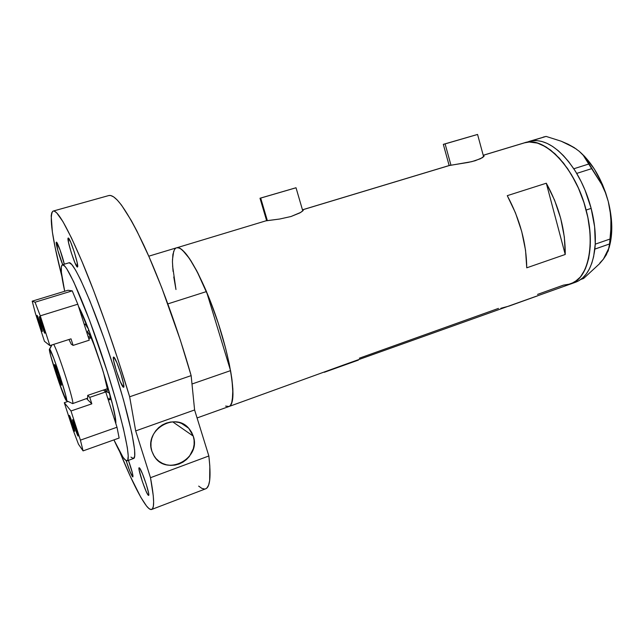 <?xml version="1.0" encoding="UTF-8"?>
<svg xmlns="http://www.w3.org/2000/svg" width="644" height="644" viewBox="0 0 644 644"><rect width="100%" height="100%" fill="white"/><g stroke="black" fill="none" stroke-linecap="round" stroke-linejoin="round"><path stroke-width="0.97" d="M450.937 165.097L445.109 143.902L443.322 144.353L477.566 134.435L445.109 143.902L450.937 165.097M267.341 220.562L260.691 198.078L259.999 198.239L296.015 187.75L260.691 198.078L267.341 220.562M483.282 155.502L484.135 156.09L482.388 157.7L475.175 160.734L468.293 162.409L449.359 165.476L302.455 209.807M302.471 209.847L450.285 165.242L302.471 209.847L303.348 210.202L300.82 212.359L290.991 216.521L279.697 219.024L266.044 220.795L177.108 247.682C185.005 245.919 204.261 280.14 218.364 323.538C232.565 366.919 236.767 404.529 228.974 406.517L225.617 406.09L229.031 406.493L230.383 405.543L232.275 401.293L232.878 389.218L231.695 377.69L229.256 363.868L225.625 348.332L218.316 323.377L209.437 298.784L196.839 270.995L190.857 260.635L185.448 253.181L180.811 248.842L178.839 247.868L176.585 247.795M500.863 308.283L509.114 306.061L537.579 295.854M324.326 372.28L358.378 360.109M498.472 308.396L359.344 358.209M523.089 143.266L524.272 142.871C543.971 135.312 575.567 167.625 586.129 210.049C595.837 245.928 587.956 278.699 570.817 283.94C589.179 278.015 596.344 240.953 583.995 202.723C571.864 164.429 544.172 137.51 525.472 142.549L483.225 155.301L525.472 142.549L529.296 142.018L537.499 143.097L541.805 144.715L550.612 150.084L559.354 158.174L567.654 168.696L575.108 181.23L578.409 188.088L583.947 202.578L586.129 210.049L587.875 217.543L590.001 232.299L590.258 246.161L588.68 258.526L585.364 268.894L580.526 276.88L577.604 279.899L570.954 283.883L563.468 285.123L537.539 294.413M303.163 209.864L302.841 210.878L299.814 212.939L290.991 216.521L279.697 219.024L265.916 220.852M484.135 156.09L480.553 158.706L471.859 161.636L449.037 165.58M228.934 406.525L230.085 405.833L231.599 403.49L232.983 394.361L231.977 379.727L230.56 370.63C234.215 392.478 233.683 404.44 228.974 406.517L344.661 364.601L575.559 282.241C586.032 278.24 592.464 267.204 594.839 249.123L595.008 247.409L594.839 249.123L609.554 243.947L608.234 250.846L603.38 259.17L599.524 263.758L583.633 278.45L580.759 279.48L583.633 278.45L599.524 263.758L603.38 259.17L609.023 247.827M565.223 254.477L526.744 267.824C526.478 243.472 519.99 219.419 507.271 195.663L546.305 183.218C559.169 206.531 565.472 230.278 565.223 254.477L526.744 267.824L525.552 250.274L521.721 231.518L515.474 212.874L507.271 195.663L546.305 183.218L565.223 254.477L546.305 183.218L554.565 200.131L560.723 218.517L564.353 237.064L565.223 254.477M175.901 289.148L173.767 276.936M173.067 271.414L172.439 261.794L172.89 254.412L174.452 249.606L175.651 248.27M260.691 198.078L295.99 187.782L260.691 198.078M445.109 143.902L477.51 134.475L445.109 143.902M575.511 282.257L578.715 280.792L582.699 277.91L586.257 274.006L589.3 269.103L591.78 263.267L593.639 256.578L595.241 244.052C595.764 232.878 594.396 220.981 591.152 208.374L585.05 190.197L581.146 181.592L575.744 171.835L576.726 173.405L591.667 168.648L601.56 184.16L605.384 192.58L608.274 201.508L610.11 210.813L610.906 220.184L610.81 229.618L609.989 239.045L595.265 244.157L594.613 226.752L591.152 208.374L586.129 210.049L591.152 208.374C587.811 195.76 583.013 184.144 576.758 173.51L573.756 168.72C559.564 148.442 545.573 139.136 531.783 140.794L524.313 142.855M531.783 140.794L546.112 136.415L561.286 141.245L574.198 147.605L579.238 151.316L583.287 155.341L588.737 164.035L573.82 168.76L574.802 170.33L568.757 161.789L563.508 155.711L558.098 150.583L552.616 146.462L547.159 143.411L541.813 141.447L536.669 140.577L531.783 140.794M528.861 141.479L546.112 136.415L561.286 141.245L568.105 144.208L574.198 147.605L579.238 151.316L583.287 155.341L586.418 159.615L601.56 184.16L605.384 192.58L608.274 201.508L610.11 210.813M609.353 246.749C612.919 233.885 612.557 218.799 608.274 201.508C602.156 179.563 592.448 162.803 579.141 151.235L584.688 156.468L594.364 169.066L602.454 184.474L605.682 192.87L608.274 201.508L611.357 218.783L611.8 227.082L610.464 242.184M609.264 247.248L606.318 254.799L603.38 259.17L599.878 262.937M610.81 229.618L609.554 243.947L594.879 249.075L595.265 244.157L609.989 239.045L609.554 243.947M576.461 149.15L568.91 144.755M543.222 137.1L546.112 136.415L543.222 137.1M606.358 254.404L603.38 259.17M573.128 282.941L575.559 282.241M567.3 284.849L574.408 282.233L580.526 276.88L585.364 268.894L588.68 258.526L590.258 246.161L590.001 232.299L587.875 217.543L583.947 202.578L578.409 188.088L571.51 174.741L563.589 163.149L555.015 153.803L546.192 147.041L537.499 143.097L529.296 142.018L524.232 142.879M591.667 168.648L576.726 173.405L573.82 168.76L588.737 164.035L591.667 168.648M109.134 399.658L110.237 397.549L109.134 399.658L107.516 397.485L109.134 399.658L109.907 399.835C110.406 399.377 110.374 397.404 109.794 393.919L110.253 398.491L109.939 399.803L109.134 399.658M85.048 324.053C85.749 324.343 86.835 325.936 88.325 328.843L85.185 324.125L84.34 324.761L85.048 324.053M115.807 422.915L115.453 422.4L115.807 422.915M177.108 247.682L179.563 248.149L182.477 250.13L189.521 258.606L197.748 272.75L206.483 291.571L167.851 303.888L206.483 291.571L230.56 370.63L191.993 384.009L230.56 370.63L206.483 291.571C193.264 261.472 183.298 246.885 176.601 247.795L148.78 256.191M173.727 251.12L172.447 259.846M172.592 265.924L175.973 289.526M104.078 390.586L103.789 389.918L104.078 390.586M49.677 349.169L51.955 344.942L49.419 349.314L50.578 355.343L58.974 382.335L66.276 400.536C63.563 397.976 47.471 348.605 49.524 349.112L49.677 349.169C51.818 349.837 68.795 401.719 66.549 400.713L65.656 395.11L60.415 377.416L53.718 358.161L49.677 349.169M61.325 385.217L57.066 373.955L54.668 364.609C55.601 365.108 62.299 385.619 61.422 385.273L61.325 385.217C60.303 384.412 53.75 364.311 54.595 364.568L58.958 375.911L61.325 385.217M106.598 391.721L105.02 389.499L107.089 391.882L107.323 388.718L106.976 391.898L106.598 391.721M88.735 329.905L87.262 332.135M108.699 392.735L109.456 392.671L108.699 392.735M88.043 336.369L91.134 337.858L87.616 332.111C88.333 332.457 89.5 334.373 91.134 337.858L96.206 350.296L91.134 337.858L88.759 338.623L91.134 337.858L88.043 336.369M103.354 371.982L107.323 388.718L103.354 371.982M71.291 344.25L68.948 339.501L71.291 344.25L73.11 345.393L89.258 340.185L73.11 345.393L71.009 338.841L49.878 345.603L40.266 315.842L77.795 304.201L89.258 340.185L77.795 304.201L72.233 290.855L35.05 302.213L32.2 301.167L67.99 290.259L72.233 290.855L67.99 290.259L32.2 301.167L35.404 313.33L44.436 341.28L49.878 345.603L40.266 315.842L35.05 302.213L32.2 301.167L35.404 313.33L44.436 341.28L49.878 345.603L71.009 338.841L73.11 345.393L71.291 344.25M87.681 395.384L107.323 388.718L87.681 395.384L89.766 397.364L87.681 395.384L87.681 398.491L87.681 395.384M53.694 344.387C58.354 352.091 75.227 404.915 72.643 403.611L72.635 403.611C75.267 405.044 58.363 352.107 53.694 344.387M87.27 398.298L72.643 403.611L66.549 400.713M69.431 415.452C70.26 416.274 75.276 431.569 74.632 431.311L71.154 422.239L69.431 415.452L72.82 424.468L74.527 431.222C73.649 430.224 68.707 415.163 69.335 415.38L69.431 415.452M72.716 419.719C73.593 420.596 78.753 436.318 78.077 436.052L74.463 426.674L72.716 419.719L76.234 429.033L77.964 435.956C77.022 434.885 71.959 419.421 72.611 419.638L72.716 419.719M103.418 390.047L105.745 391.93L89.766 397.364L105.745 391.93L116.991 427.246L80.411 440.142L70.993 410.969L91.834 403.836L89.766 397.364L91.834 403.836L86.739 398.805L91.834 403.836L70.993 410.969L64.295 402.685L73.166 430.103L78.447 444.191L83.076 450.881L119.14 438.033L116.991 427.246L105.745 391.93L103.418 390.047M68.031 401.421L64.295 402.685L73.166 430.103L78.447 444.191L83.076 450.881L80.411 440.142L70.993 410.969L64.295 402.685L68.031 401.421M80.411 440.142L116.991 427.246L119.14 438.033L83.076 450.881L80.411 440.142M44.766 333.222C44.09 333.053 38.68 316.405 39.373 316.615L42.729 325.317L44.766 333.222L41.466 324.544L39.405 316.623C40.025 316.582 45.531 333.503 44.806 333.23L44.766 333.222M42.287 331.491C41.643 331.346 36.386 315.166 37.046 315.375L40.282 323.811L42.287 331.491L39.091 323.079L37.078 315.383C37.658 315.343 43.003 331.765 42.319 331.499L42.287 331.491M35.05 302.213L72.233 290.855L77.795 304.201L40.266 315.842L35.05 302.213M193.256 436.117L172.673 421.828L193.256 436.117L191.63 432.285L189.28 428.888L186.293 426.046L182.775 423.873L178.863 422.448L174.701 421.828L170.451 422.045L166.281 423.1L162.344 424.943L158.802 427.511L155.784 430.707L153.417 434.402L151.799 438.459L150.978 442.726L151.002 447.017L151.871 451.178C144.159 430.232 174.822 411.524 188.724 428.26L193.256 436.117C201.564 458.689 166.128 477.035 154.069 455.936L151.871 451.178L153.538 455.042L155.945 458.464L158.996 461.297L162.57 463.447L166.522 464.831L170.7 465.387L174.943 465.105L179.088 464.002L182.985 462.126L186.478 459.542L189.433 456.346L193.329 448.667L194.126 444.457L194.102 440.222L193.256 436.117M69.125 262.768L62.549 264.716C66.895 263.187 85.894 306.431 103.765 360.825C121.684 415.211 131.762 460.323 127.101 460.854L124.63 459.414C122.006 456.338 118.44 449.834 113.94 439.892L123.044 457.321L125.958 460.605L126.997 460.887L127.729 460.202L128.228 455.92L127.351 447.725L123.415 428.526L116.548 402.436L107.379 371.999L89.701 320.688L73.69 281.782L66.767 268.822L65.044 266.471L62.549 264.716L69.125 262.768L71.734 264.483L75.59 270.134L80.589 279.689L89.822 300.732L103.958 338.229L114.447 369.64L123.543 400.029L131.891 433.364L134.62 449.898L134.693 456.177L133.533 458.512C138.484 457.876 128.72 412.748 110.84 358.491C93.018 304.209 73.762 261.15 69.125 262.768L62.404 264.74M151.654 509.468L205.621 488.828C210.089 487.21 211.16 476.254 208.849 455.976L150.495 477.703C154.238 497.836 154.624 508.43 151.654 509.468C150.414 509.887 148.692 508.728 146.494 505.975C139.74 496.999 130.796 478.886 119.671 451.645L130.177 476.061L140.811 497.281L146.494 505.975L148.989 508.583L150.986 509.557L152.459 508.816L153.353 506.281L153.626 501.909L153.256 495.679L150.495 477.703L135.683 430.916L129.653 396.793L191.147 375.621C178.163 329.873 159.817 279.552 143.797 245.179C127.206 210.58 115.558 194.037 108.852 195.535L53.202 211.063C57.678 210.177 67.531 227.606 82.762 263.356C97.582 298.848 115.735 350.368 129.653 396.793L118.343 360.68L106.067 324.512L93.646 290.669L81.893 261.287L71.492 237.958L62.983 221.681L56.688 212.842L54.418 211.176L53.202 211.063M61.905 276.574C52.196 238.449 49.145 216.682 52.752 211.28L51.729 212.882L51.19 215.845L52.373 232.073L55.271 248.093L61.905 276.574M123.31 387.197C120.766 385.981 111.404 357.034 113.569 357.074L113.787 357.106C116.153 357.67 125.838 387.479 123.592 387.269L120.315 381.731L116.347 370.815L113.65 360.664L113.32 357.806L113.787 357.106L116.757 362.411L120.831 373.584L123.551 383.896L123.833 386.666L123.31 387.197M148.152 495.131C145.584 492.515 137.389 467.641 139.12 467.737L139.523 467.963C141.946 470.064 150.406 495.639 148.611 495.421L148.152 495.131L148.796 494.89L148.152 495.131L146.091 491.283L142.372 481.583L139.152 470.152L138.967 468.035L139.523 467.963L142.461 473.783L146.252 484.288L148.619 493.167L148.756 495.196L148.152 495.131M132.511 476.713C130.869 474.193 128.752 468.856 126.16 460.718L129.927 471.416L132.865 476.938C133.219 475.264 131.746 469.734 128.438 460.363L132.439 473.147L132.978 475.948L132.511 476.713M62.71 264.652C59.626 257.648 55.231 242.047 56.382 242.16L56.39 242.16C57.219 241.299 62.742 256.666 64.295 264.185L60.021 249.84L56.382 242.16L57.847 250.395L62.71 264.652M77.417 267.01C75.622 267.799 66.187 238.095 68.224 238.055L68.232 238.055C69.882 236.742 79.582 267.252 77.449 267.002L74.986 262.897L71.331 252.859L68.546 242.619L68.224 238.055L70.623 241.991L74.358 252.247L77.183 262.663L77.417 267.01M133.429 458.544L130.949 457.111M205.597 488.836L206.885 487.999L208.576 485.206L209.654 480.609L209.815 465.966L208.849 455.976L194.601 409.962L191.147 375.621L180.344 340.113L161.773 287.763L149.03 256.771L136.939 231.091L131.36 220.659L121.499 205.114L117.313 200.091L113.682 196.895L110.623 195.486L108.828 195.543M198.666 486.115L201.878 488.385L204.639 489.038M64.698 291.257C61.067 274.859 60.303 266.02 62.396 264.748L61.341 266.777L61.397 272.372L64.698 291.257M78.463 306.311L89.089 330.823L102.299 368.634L112.442 404.191L115.083 416.676L115.815 423.535C117.16 411.661 90.498 327.756 78.463 306.311M135.683 430.916L194.601 409.962L208.849 455.976L150.495 477.703L135.683 430.916L129.653 396.793L191.147 375.621L194.601 409.962L135.683 430.916M449.15 165.54L443.322 144.353M266.632 220.675L259.999 198.239M524.272 142.871L483.217 155.26M302.785 210.926L296.023 187.766M483.628 156.774L477.566 134.451M110.156 399.344L109.907 399.835M228.974 406.517L197.08 417.948M51.697 345.023L49.524 349.112M109.102 392.929L106.976 391.898M181.165 423.172L188.724 428.26M133.533 458.512L127.101 460.854"/></g></svg>
